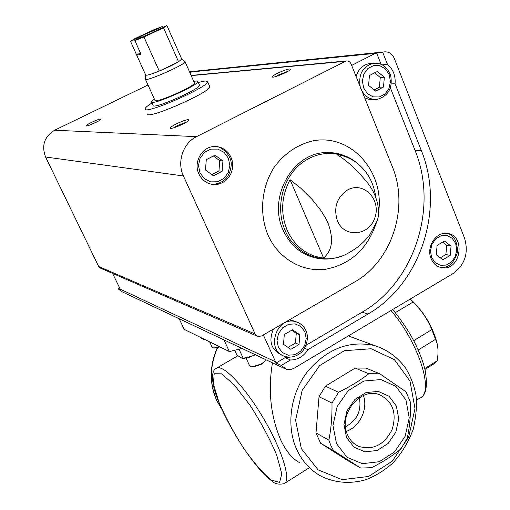 <?xml version="1.0" encoding="UTF-8"?>
<svg xmlns="http://www.w3.org/2000/svg" width="510" height="510" viewBox="0 0 510 510"><rect width="100%" height="100%" fill="white"/><g stroke="black" fill="none" stroke-linecap="round" stroke-linejoin="round"><path stroke-width="0.76" d="M437.134 343.663L436.713 341.713C432.257 325.998 423.976 312.279 411.87 300.543L410.18 299.089M424.97 369.438L434.431 363.553L437.134 360.831C438.332 354.405 438.307 348.591 437.07 343.383L431.83 329.607C427.558 319.215 421.292 310.035 413.03 302.073L410.059 299.166M413.03 302.073L395.352 312.63M431.83 329.607L413.706 340.667M435.75 339.22L418.213 349.994M437.134 360.831L424.747 368.532M338.506 392.305C350.019 386.644 360.13 380.46 368.832 373.747L379.759 373.747L406.062 391.858L410.442 402.256C410.786 414.847 409.715 426.838 407.241 438.224L401.013 448.749C392.662 455.717 382.851 462.028 371.58 467.67L360.685 468.053L333.565 450.668L330.888 445.619L328.861 440.143C331.168 428.559 332.208 416.211 331.984 403.091L338.506 392.305L325.412 386.159L319.024 396.697L315.996 432.933L328.861 440.143M336.53 443.694L332.96 425.544L337.155 406.553L348.247 390.628L363.923 381.015L380.944 379.561L395.926 386.408L405.973 400.076L409.237 417.849L405.15 436.299L394.491 451.93L379.261 461.722L362.342 463.686L347.068 457.298L336.53 443.694M331.984 403.091L319.024 396.697M333.565 450.668L320.631 443.247L315.996 432.933M368.832 373.747L355.196 368.067L365.938 368.092L379.759 373.747M360.685 468.053L347.304 460.339L320.631 443.247M359.359 397.692C361.692 410.767 357.076 420.45 345.512 426.742M348.464 335.867L357.739 339.386M300.033 462.857C292.574 459.147 286.097 451.439 280.602 439.735C270.606 415.892 267.897 390.258 272.461 362.827M346.507 437.427L343.976 424.428L346.972 410.85L354.896 399.445L366.11 392.522L378.324 391.425L389.111 396.295L396.378 406.107L398.75 418.908L395.805 432.212L388.11 443.464L377.126 450.483L364.962 451.841L354.023 447.206L346.507 437.427M355.196 368.067L325.412 386.159M223.986 339.921L229.373 351.575L184.186 329.364L179.188 318.75M229.373 351.575L242.02 348.438M347.642 435.011C337.626 414.993 360.264 386.714 379.542 394.721C392.853 401.415 397.048 413.036 392.126 429.573C384.208 444.969 373.065 450.566 358.689 446.365C353.736 444.102 350.058 440.315 347.642 435.011M363.426 395.518C368.277 408.937 359.786 426.838 346.347 431.352M198.326 82.435L205.205 80.95L207.532 81.517L209.699 86.464C213.129 91.035 147.02 120.188 147.307 113.979L147.371 114.119M261.502 335.994L354.482 282.087C391.986 261.165 409.46 207.398 392.273 166.521L351.084 63.986C350 61.691 348.317 60.69 346.035 60.977L196.535 136.655C183.039 143.106 176.728 161.995 183.434 175.963L255.121 334.012L257.862 336.466L261.502 335.994M119.614 288.01L118.122 288.813L121.622 291.554L284.287 368.411M112.557 273.392L120.647 290.005L118.122 288.813M304.54 348.247L307.9 349.656L367.99 314.045C420.744 283.815 445.09 208.52 421.336 150.558L395.072 83.729L391.38 83.92M306 345.327L362.119 312.165C414.471 282.26 438.613 207.653 414.993 150.233L390.418 87.975M290.451 359.996L281.284 365.428L276.101 362.992L285.186 357.625L290.451 359.996C297.808 359.926 303.622 356.477 307.9 349.656M382.2 64.827L387.466 64.4L382.678 52.218L375.334 53.352L191.613 71.935L192.525 71.566L189.541 71.872L191.53 71.553M381.078 64.305L376.558 52.842M281.284 365.428L286.563 369.393L290.082 369.648L293.562 368.564L453.078 273.532C465.012 264.722 468.83 252.922 464.546 238.138L394.287 58.408C392.024 53.486 388.486 51.338 383.667 51.95L382.678 52.218M263.319 334.936L276.101 362.992M191.613 71.935L189.93 72.751M375.334 53.352L351.658 65.42M431.084 258.653C426.073 247.439 435.546 232.044 446.543 233.382C466.07 234.058 461.365 270.887 442.195 267.756C437.076 266.953 433.372 263.919 431.084 258.653M387.466 64.4C393.146 69.245 395.677 75.69 395.072 83.729M290.062 179.686L300.696 188.107L312.043 199.391L320.637 210.12L325.916 218.65L328.058 223.15C335.758 244.73 328.905 252.928 323.608 258.066C307.077 255.899 294.92 246.61 287.143 230.195C280.341 213.142 281.31 196.305 290.062 179.686L323.608 258.066M375.806 197.166C373.906 183.53 368.067 172.507 358.275 164.092C351.964 158.916 344.843 155.748 336.912 154.581C346.634 160.338 356.841 169.753 367.519 182.829C379.363 197.905 380.237 214.678 376.788 221.563L369.699 234.919C364.166 242.154 357.472 247.936 349.618 252.259C327.171 266.59 295.889 256.581 285.077 230.367C275.929 209.521 281.341 182.127 297.719 166.521C314.039 150.826 338.659 149.098 355.527 161.772L360.532 166.094M148.008 84.998L54.621 130.228C44.364 136.565 41.348 145.484 45.575 156.997L98.679 266.494L100.7 268.241L256.957 336.071M176.307 123.898C183.861 120.366 188.094 119.072 189.006 120.009C188.853 121.954 171.513 129.616 170.385 128.239C169.989 127.576 171.966 126.129 176.307 123.898M277.402 73.319C285.084 69.762 289.463 68.41 290.553 69.264C290.381 71.094 273.366 78.342 272.353 77.016C271.989 76.462 273.672 75.231 277.402 73.319M91.443 122.419C97.193 119.748 100.4 118.671 101.056 119.174C101.05 120.405 86.821 126.831 86.139 125.906C85.954 125.434 87.726 124.274 91.443 122.419M198.874 173.955C193.245 162.492 201.73 147.02 213.837 146.542L217.929 146.733L221.863 147.919L225.42 150.036L228.416 152.962L230.705 156.551L232.158 160.605L232.713 164.921L232.33 169.263L231.043 173.406L228.907 177.148L226.038 180.279L222.583 182.637L218.72 184.097L214.653 184.582C207.506 184.257 202.247 180.712 198.874 173.955M90.009 124.969L97.837 121.418M275.668 76.596L278.753 74.836L287.959 71.317M173.636 127.831L177.601 125.511L186.552 122.075M285.186 357.625L289.871 357.14M356.133 76.57C358.192 69.538 362.387 65.261 368.73 63.744L371.592 63.495M374.314 99.444L369.469 99.469L364.72 97.933M295.08 321.459L289.259 319.897M273.449 329.065C268.387 341.024 271.039 349.611 281.392 354.826M384.342 77.214L377.33 71.445L369.431 75.518L368.59 85.387L375.647 91.124L383.501 87.025L384.342 77.214L380.256 77.469L374.62 72.841M374.193 89.945L379.427 87.216L383.501 87.025M379.427 87.216L380.256 77.469M444.376 233.019L446.69 233.408M442.195 267.756L439.964 267.272M444.529 241.058L437.115 245.386L436.273 254.758L442.839 259.756L450.215 255.408L451.063 246.088L444.529 241.058M440.308 257.83L445.887 254.554L450.215 255.408M445.887 254.554L446.722 245.284L451.063 246.088M446.722 245.284L442.648 242.154M299.019 344.511L290.885 349.305L283.503 344.339L284.299 334.547L292.479 329.772L299.816 334.777L299.019 344.511L295.456 343.032L296.253 333.355L299.816 334.777M288.042 347.393L295.456 343.032M296.253 333.355L291.675 330.238M215.398 146.498L216.916 146.74M214.653 184.582L211.516 184.269M215.022 155.174L206.276 159.687L205.492 170.028L213.454 175.784L222.156 171.245L222.94 160.969L215.022 155.174M211.816 174.598L218.962 170.875L222.156 171.245M218.962 170.875L219.74 160.669L222.94 160.969M219.74 160.669L213.384 156.022M207.532 81.517C210.891 85.916 144.7 115.113 145.07 109.064C144.897 107.986 147.205 105.965 151.993 102.988M162.282 26.507L153.478 30.632C147.39 33.112 142.724 35.298 139.485 37.192L130.554 41.38L134.175 38.97L153.3 30.007L162.282 26.507L162.703 27.463M134.844 40.526L143.858 36.299C150.074 33.768 154.785 31.563 157.992 29.669L166.885 25.5L163.519 27.814L143.967 36.988L134.844 40.526L140.977 54.149C138.197 55.048 136.744 55.322 136.623 54.965L130.554 41.38M143.967 36.988L159.241 71.075C150.922 74.403 146.402 75.716 145.681 75.021L136.642 55.016M166.885 25.5L172.794 38.894M163.519 27.814L178.545 61.774C173.623 64.681 167.191 67.779 159.241 71.075L178.545 61.774L181.719 59.052L185.041 61.659C186.845 63.935 144.961 82.41 145.363 79.158L145.669 75.002M152.433 32.57L153.478 30.632M139.485 37.192L141.162 37.561M194.367 82.811L194.406 82.894C196.407 85.635 154.74 104.014 154.925 100.304L145.395 79.228M193.749 81.409L196.203 80.988L197.861 81.39C200.251 84.59 151.228 106.214 151.476 101.847L154.294 98.908M199.416 84.915L199.461 85.017C201.89 88.313 152.911 109.918 153.115 105.462L151.521 101.943M140.473 53.027L136.635 54.844M255.382 354.756L249.569 357.185L242.116 358.32L236.959 355.202L234.721 350.351M243.2 358.269L239.056 349.248M255.567 354.839L244.966 358.218L242.977 358.307M265.92 359.735L265.149 360.952L261.33 363.974L251.838 366.983L249.69 365.995L246.049 358.065M264.626 361.514L261.037 364.51L253.036 366.945M204.682 339.915L201.45 338.168M205.67 339.921L205.288 339.915M219.517 346.73L213.798 348.03L212.141 347.253L209.629 341.866M219.95 346.94L214.71 348.011M348.356 335.937L374.646 345.595C387.562 349.771 398.029 357.484 406.043 368.736C410.678 376.597 413.948 385.165 415.86 394.447C417.237 403.059 416.396 414.579 413.342 429.006C408.427 442.17 401.612 453.498 392.891 462.991C384.699 470.296 375.692 475.875 365.861 479.719C350.427 484.098 335.676 483.015 321.606 476.474C310.686 470.603 302.404 461.646 296.769 449.603C286.014 426.137 290.235 394.313 307.173 372.019C326.642 348.878 349.133 340.068 374.646 345.595L382.787 348.566M237.717 355.859L216.795 368.029C212.491 369.833 211.433 375.921 213.62 386.287C218.49 410.301 250.71 465.955 272.072 481.128C274.756 483.894 278.747 484.749 284.051 483.684C291.465 480.86 282.61 451.076 264.116 419.475C245.718 387.836 223.737 364.58 216.795 368.029L216.036 368.462M221.767 409.128L216.941 400.873C209.412 383.794 209.623 366.078 217.579 347.724M416.549 400.178L419.864 398.087C434.647 392.929 418.531 342.076 390.953 310.552M301.359 448.653L295.596 420.208L302.162 390.405L319.687 365.536L344.397 350.714L371.089 348.744L394.415 359.671L409.976 381.027L414.993 408.555L408.682 437.051L392.215 461.219L368.583 476.474L342.159 479.674L318.1 469.857L301.359 448.653M271.027 479.955L279.576 482.409L281.775 473.79L276.764 455.29C269.892 438.963 260.98 422.286 250.021 405.252L234.256 384.91L221.487 373.824L214.181 373.76L213.416 384.062L218.975 402.282C225.484 417.282 233.65 432.525 243.48 448.003C253.591 462.392 262.777 473.038 271.027 479.955M362.119 312.165L367.99 314.045M414.993 150.233L421.336 150.558M275.438 361.768L120.15 289.119M337.416 220.817C333.342 207.742 336.715 197.466 347.533 189.975C363.311 180.916 381.327 199.353 374.946 217.502C369.361 235.964 344.46 238.431 337.416 220.817M255.121 334.012L98.679 266.494M183.434 175.963L45.575 156.997M344.977 61.353L191.199 75.627M196.535 136.655L54.621 130.228M376.437 222.551C367.57 248.905 350.568 264.48 325.418 269.286C302.099 272.321 278.275 258.468 267.89 234.849C259.15 213.601 261.381 187.725 273.768 167.86C284.299 153.376 297.623 144.324 313.739 140.69C351.581 133.881 384.814 172.278 378.547 212.625M340.042 256.67C333.208 258.927 326.247 259.59 319.171 258.64C302.857 256.014 290.859 246.566 283.171 230.29C267.578 197.74 292.555 152.86 325.877 152.579L335.733 153.185L325.877 152.579C336.849 152.203 346.73 155.263 355.527 161.772L358.275 164.092M363.649 87.956L362.374 80.924L363.904 73.963L367.946 68.461L373.664 65.522L379.925 65.72L385.471 68.997L389.226 74.683L390.456 81.651L388.939 88.549L384.961 94.012L379.3 96.983L373.059 96.855L367.468 93.642L363.649 87.956M360.168 86.604C358.32 74.575 362.514 66.842 372.753 63.399C380.957 62.354 386.911 66.287 390.615 75.206C392.917 87.924 388.448 95.976 377.215 99.367C369.839 99.877 364.414 96.39 360.927 88.893L360.634 88.122M368.73 63.744L375.666 63.151M431.626 257.48L430.478 250.914L431.957 244.245L435.763 238.801L441.131 235.684L446.989 235.492L452.16 238.253L455.64 243.397L456.756 249.913L455.296 256.517L451.541 261.923L446.224 265.072L440.379 265.327L435.17 262.624L431.626 257.48M298.548 322.753L295.621 321.67C276.216 315.722 265.264 351.02 284.873 356.388C290.375 357.963 295.526 356.879 300.326 353.143C304.068 351.224 310.176 339.475 305.923 330.62C303.788 325.992 300.358 323.008 295.621 321.67L292.077 320.331M304.872 331.812L300.925 326.578L295.131 323.888L288.622 324.296L282.699 327.739L278.543 333.54L277 340.546L278.383 347.342L282.4 352.569L288.239 355.196L294.729 354.718L300.588 351.25L304.68 345.48L306.21 338.551L304.872 331.812M200.009 172.871L198.479 165.565L200.086 158.24L204.504 152.362L210.84 149.105L217.827 149.111L224.069 152.35L228.346 158.164L229.831 165.406L228.238 172.648L223.89 178.494L217.617 181.777L210.655 181.853L204.363 178.685L200.009 172.871M411.87 300.543L410.104 299.134M436.713 341.713L437.076 343.383M308.563 468.237L284.803 483.212M217.254 347.794C209.412 366.008 209.247 383.628 216.75 400.656L221.85 409.313M420.935 397.417C426.315 394.542 427.705 385.401 425.098 369.986C423.013 361.431 419.513 352.238 414.604 342.401L410.703 335.178C406.03 327.171 400.038 318.61 392.732 309.493M358.689 446.365L355.821 444.809M383.667 51.95L190.262 71.68M346.035 60.977L191.116 75.435M446.632 233.389C453.683 234.523 457.304 240.797 457.495 252.208C453.97 263.389 448.15 268.413 440.041 267.285M215.373 146.498C219.759 145.656 231.878 154.288 231.234 164.902C230.208 176.613 224.158 183.096 213.072 184.352M172.858 38.983L181.745 59.115M185.041 61.659L194.406 82.894M197.861 81.39L199.461 85.017"/></g></svg>
